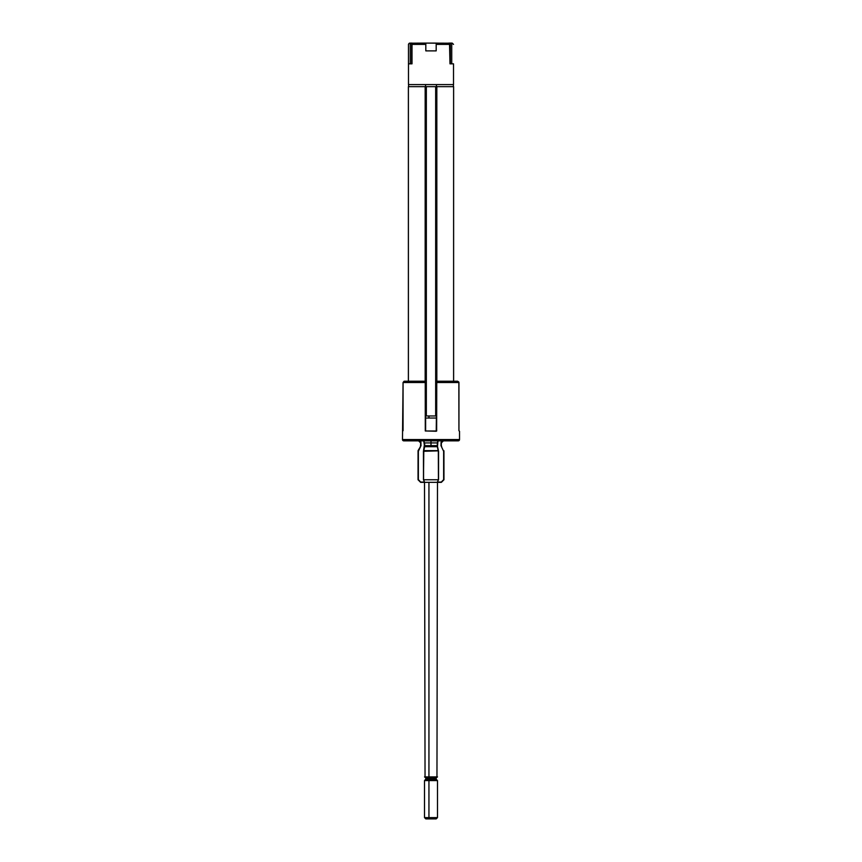 <?xml version="1.0" encoding="UTF-8"?>
<svg xmlns="http://www.w3.org/2000/svg" width="862" height="862" viewBox="0 0 862 862"><rect width="100%" height="100%" fill="white"/><g stroke="black" fill="none" stroke-linecap="round" stroke-linejoin="round"><path stroke-width="1.29" d="M408.383 381.219L408.383 86.663L408.383 381.219M425.559 415.958L425.817 86.663L426.334 415.958L425.817 86.663L435.666 86.663L435.666 415.958L426.334 415.958L426.334 86.663L436.15 86.663L436.183 415.958L435.666 86.663L453.606 86.663L453.595 381.219L453.617 86.663L436.829 86.663L436.829 381.219L436.829 86.663L436.183 86.663L436.441 415.958M425.171 86.663L425.171 381.219L425.171 86.663L408.405 86.663L408.405 381.219L408.383 86.663L425.171 86.663M425.311 431L425.623 418.038L436.377 418.038L436.377 431L425.623 431L425.623 418.038L436.441 418.038L436.689 431M436.646 430.741L436.754 382.512L458.94 382.512L458.94 430.741L458.94 382.512L436.754 382.512L436.237 431.259L425.289 430.946L425.246 382.512L403.06 382.512L402.479 439.555L459.521 439.555L459.521 431.259L458.94 430.741L459.521 431.259L459.521 439.555L402.479 439.555A1.293 1.293 0 0 0 403.772 440.848L458.228 440.848A1.293 1.293 0 0 0 459.521 439.555A1.293 1.293 0 0 1 458.228 440.848L431 440.848L431 442.928L431 440.848L403.772 440.848A1.293 1.293 0 0 1 402.479 439.555L403.06 382.512L425.246 382.512L425.268 381.424M423.63 440.331L424.47 445.654L437.336 445.654L437.336 442.928L437.53 445.654L437.928 440.848L437.336 442.928L424.664 442.928L424.664 445.654L431 445.654L431 442.928L431 445.654L437.336 445.654L437.346 446.699L431 446.699L431 445.654L431 446.699L424.654 446.699L424.061 449.113M424.082 480.91L424.427 482.084L420.71 482.321L424.427 482.084L420.742 482.084L418.361 479.638L418.361 451.3L421.022 445.654L420.85 441.958L419.977 440.805M424.513 445.654L424.513 446.753L424.513 445.654M424.707 482.343L420.624 482.343L418.038 479.746L418.156 450.772M443.844 450.772L443.962 479.746L443.941 450.772L443.639 479.638L441.258 482.084L437.573 482.084L437.918 480.91M421.022 445.654L418.07 450.643L420.419 446.699L418.092 450.643L418.038 479.746L420.721 482.343L418.038 479.746L418.059 450.772L418.038 479.746M442.023 440.805L441.15 441.958L440.978 445.654L443.639 451.3L443.639 479.638L441.258 482.084L437.228 482.343L441.376 482.343L443.962 479.746L441.376 482.343L443.919 479.746L441.29 482.321L437.303 482.343M437.487 446.753L437.487 445.654L437.487 446.753M420.419 446.699L418.361 451.3L418.178 479.714L420.742 482.084L418.081 479.746M424.449 446.451L424.072 440.848M437.228 482.343L438.542 479.714L438.553 451.3L438.435 479.746L423.565 479.746L423.565 451.3L423.565 479.746L438.435 479.746L438.338 450.848L423.447 451.3L424.664 442.928L437.53 442.928L438.37 440.331M438.553 451.3L438.499 479.638M438.198 450.643L437.346 446.699L438.198 450.643L437.346 446.699L424.654 446.699L423.802 450.643L438.198 450.643M437.594 446.893L438.521 451.074M437.54 446.214L437.928 440.848M418.576 440.848L420.074 441.463L420.71 442.928L418.555 440.848M440.978 442.928L443.424 440.848L441.29 442.928L441.29 445.654L441.376 442.928M420.354 446.699L421.022 442.928M441.581 446.699L440.978 445.654M437.939 449.113L437.584 446.958M438.499 451.3L438.198 450.201M437.422 482.321L424.654 482.343L437.422 482.321M423.802 450.201L423.457 479.714L424.654 482.343M423.501 479.638L423.447 451.3M424.416 446.958L423.501 451.3M423.479 451.074L424.406 446.893M404.062 381.252L403.06 382.512L403.06 430.741M425.354 382.512L425.343 381.219L404.375 381.219L425.3 381.219M425.559 382.512L425.354 430.741M436.441 381.478L436.441 430.741L436.441 381.478M436.754 381.844L436.441 382.512M458.94 382.512L458.94 430.741L458.864 382.092L457.625 381.219L436.657 381.219L436.646 382.512M457.625 381.219L436.7 381.219M425.817 431L436.183 431L425.817 431M408.502 44.145L409.364 43.175L411.68 43.1L411.68 63.842L411.68 43.1L412.984 43.208L409.31 43.197L408.48 44.393L408.48 84.584L453.52 84.584L453.52 63.842L449.996 63.842L453.52 63.842L449.996 63.842L449.511 43.466L436.183 43.1L436.183 50.88L425.817 50.88L425.817 43.1L413.049 43.186L412.004 44.393L412.004 63.842L408.48 63.842L412.004 63.842L408.48 63.842L408.48 84.584L453.52 84.584L453.52 63.842M410.258 44.393L410.646 43.477M410.258 63.842L410.258 43.1L410.258 63.842M449.037 43.208L425.817 43.1L436.183 43.1L436.183 50.88L425.817 50.88L425.817 43.1L412.542 43.434L412.004 44.393L425.817 44.393L412.004 44.393L412.004 63.842M452.184 43.1L453.52 44.393L452.184 43.1M451.742 63.842L451.742 43.1L451.742 63.842M450.32 63.842L450.32 43.1L451.742 43.1L450.32 43.1L450.32 63.842M449.016 43.1L450.32 43.1L449.016 43.1M436.183 44.393L449.996 44.393L436.183 44.393M449.996 63.842L449.996 44.393M408.48 63.842L408.48 44.393M425.559 86.663L425.559 84.584M408.577 84.584L408.577 86.663L408.577 84.584M453.423 86.663L453.423 84.584L453.423 86.663M436.441 84.584L436.441 86.663M428.942 817.607L424.513 817.607L428.942 817.607L428.942 780.584L424.513 780.584L428.942 780.584L429.287 779.485L425.612 779.485L436.172 779.076L429.287 779.485L428.942 780.584L437.487 780.584L428.942 780.584L428.942 817.607L437.487 817.607L428.942 817.607L429.351 818.9L428.942 817.607M425.817 818.9L436.183 818.9L425.828 818.9L424.513 817.607L424.513 780.584L425.817 779.076L429.351 779.076L429.351 777.933L425.817 777.933L425.817 779.076L436.183 779.076L436.183 777.933L425.3 777.416M428.942 776.899L424.535 776.899L428.942 776.899L428.942 482.343L428.942 776.899L437.487 776.899L428.942 776.899M425.052 777.416L436.948 777.416L425.052 777.416M428.942 418.038L428.942 415.958L428.942 418.038M436.7 777.416L429.351 777.933L429.287 779.485L436.387 779.485L437.487 780.584L437.487 817.607L436.183 818.9M449.458 43.434L448.671 43.122L449.458 43.434M453.617 86.663L453.617 381.219M420.624 445.654L420.624 442.928M441.646 446.699L441.376 445.654M424.513 482.343L425.041 777.416M437.487 482.343L436.959 777.416"/></g></svg>
